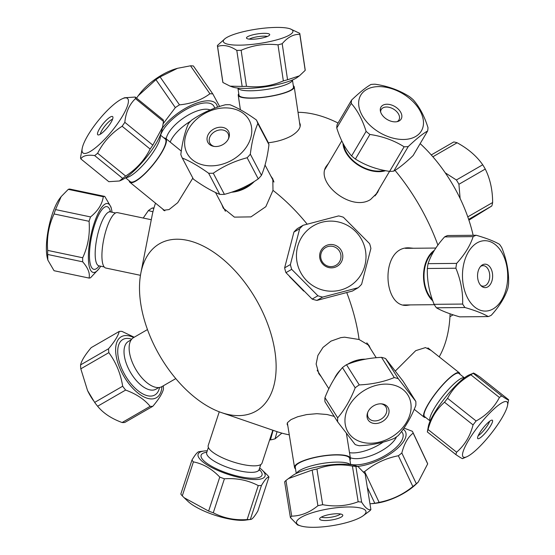 <?xml version="1.0" encoding="UTF-8"?>
<svg xmlns="http://www.w3.org/2000/svg" width="555" height="555" viewBox="0 0 555 555"><rect width="100%" height="100%" fill="white"/><g stroke="black" fill="none" stroke-linecap="round" stroke-linejoin="round"><path stroke-width="0.83" d="M326.111 166.611A28.742 18.475 -149.5 0 1 327.845 164.509M376.616 193.279A28.742 18.475 -149.5 0 1 376.179 194.583M408.91 304.924A28.742 18.475 -90.5 0 1 406.232 305.375M407.037 248.029A28.742 18.475 -90.5 0 1 408.383 248.3M318.667 373.411A28.742 22.054 147.8 0 0 320.804 375.992M368.7 345.793A28.742 22.054 147.8 0 0 367.972 344.038M363.324 359.619A23.241 17.836 147.8 0 0 363.469 359.217M287.157 423.527A28.742 7.014 170.8 0 0 287.532 423.992M164.037 210.095A28.742 7.014 -50.8 0 0 164.252 210.643M379.19 188.908L377.497 192.641L370.525 199.536C350.975 212.149 314.782 182.283 326.368 166.16L328.56 163.302M410.318 304.91L406.746 305.375C382.36 307.366 380.217 245.955 409.375 247.863L413.454 248.258M299.527 122.509L300.241 124.382C300.644 128.156 297.695 131.993 291.396 135.892C284.777 139.471 277.07 141.768 268.28 142.774M321.338 376.845L318.882 373.758L316.135 364.024L317.897 355.443L323.003 347.416L330.981 341.124L340.784 337.641L344.593 337.183L359.085 339.507L368.957 345.397L370.456 348.582M287.809 425.713L287.15 424.325L287.504 422.612L290.986 419.615L297.633 416.763L306.61 414.585L316.898 413.683L327.061 414.509L334.207 416.389M258.921 425.449L270.542 429.438M150.828 222.09L148.469 234.141M192.849 178.086L177.718 202.7L169.046 209.575L163.558 210.255L162.684 208.992M222.243 205.281A28.742 22.054 -27.8 0 0 223.408 208.416M273.497 180.403A28.742 22.054 -27.8 0 0 272.339 178.897M270.805 175.984L272.817 178.876L272.984 190.365L265.831 206.682L250.971 216.887L234.397 217.123L223.221 208.056L221.771 204.393M303.696 291.077L289.585 276.626M437.895 245.137A149.004 86.032 -120 0 0 395.007 170.371M338.057 123.037A149.004 86.032 -120 0 0 298.014 112.311M439.199 356.851A149.004 86.032 -120 0 0 450.077 313.797M473.137 235.292A111.756 64.519 -120 0 0 420.163 143.613M359.085 339.507A149.004 86.032 -120 0 0 346.75 292.603M269.917 429.223L276.168 431.367A149.004 86.032 -120 0 0 289.28 434.836M155.518 203.158A149.004 86.032 -120 0 0 151.966 216.242L150.696 222.735M307.158 224.165A149.004 86.032 -120 0 0 272.984 190.365M395.375 370.983L415.737 350.649L425.505 347.583L431.124 350.441M276.133 366.862A96.619 55.784 -120 0 0 214.639 252.865A96.619 55.784 -120 0 0 140.859 273.081A96.619 55.784 -120 0 0 221.396 412.573A96.619 55.784 -120 0 0 276.133 366.862M254.356 181.429A28.312 21.721 152.2 0 1 231.407 192.245M252.053 182.831A27.57 21.152 152.2 0 1 233.939 191.371M230.027 104.749A41.653 31.954 -27.8 0 0 225.385 104.77C213.078 107.989 201.791 113.144 191.524 120.234A41.653 31.954 -27.8 0 0 188.332 123.8C184.815 132.09 182.311 142.316 180.826 154.484A41.653 31.954 -27.8 0 0 182.283 158.022C190.046 161.158 198.829 166.229 208.631 173.236A41.653 31.954 -27.8 0 0 213.28 173.215C223.54 166.118 234.827 160.964 247.135 157.745A41.653 31.954 -27.8 0 0 250.326 154.186C251.803 142.018 254.308 131.792 257.832 123.501A41.653 31.954 -27.8 0 0 256.375 119.963C246.573 112.949 237.79 107.878 230.027 104.749M228.32 139.069A10.268 7.874 -27.8 0 0 228.056 133.533A10.268 7.874 -27.8 0 0 211.719 134.13A10.268 7.874 -27.8 0 0 209.894 143.1A10.268 7.874 -27.8 0 0 214.306 146.444M209.922 132.09A11.731 9.005 152.2 0 1 224.137 127.768A11.731 9.005 152.2 0 1 228.618 138.424A11.731 9.005 152.2 0 1 213.606 146.333A11.731 9.005 152.2 0 1 209.922 132.09M192.023 124.036A35.201 27.008 152.2 0 1 240.017 111.291A35.201 27.008 152.2 0 1 243.104 151.244A35.201 27.008 152.2 0 1 196.415 162.462A35.201 27.008 152.2 0 1 192.023 124.036M256.375 119.963L267.51 141.102A41.653 31.954 152.2 0 1 268.96 144.64C267.482 156.808 264.978 167.034 261.454 175.325A41.653 31.954 152.2 0 1 258.262 178.883C248.002 185.98 236.714 191.135 224.407 194.354A41.653 31.954 152.2 0 1 219.766 194.375C212.003 191.239 203.22 186.168 193.411 179.161L182.283 158.022M257.832 123.501L268.96 144.64M261.454 175.325L250.326 154.186M247.135 157.745L258.262 178.883M224.407 194.354L213.28 173.215M208.631 173.236L219.766 194.375M163.975 137.987A28.312 6.91 129.2 0 1 165.667 138.403A28.312 6.91 129.2 0 1 166.403 139.846A28.312 6.91 129.2 0 1 151.196 167.055A28.312 6.91 129.2 0 1 129.919 182.311A28.312 6.91 129.2 0 1 129.162 180.736M160.374 135.052L165.196 138.979A27.57 6.729 129.2 0 1 165.91 140.387A27.57 6.729 129.2 0 1 151.106 166.875A27.57 6.729 129.2 0 1 130.383 181.735L125.562 177.808M82.306 147.887L80.565 157.301A41.653 10.163 -50.8 0 0 80.808 158.876C82.861 155.691 87.482 154.595 94.662 155.587A41.653 10.163 -50.8 0 0 97.624 153.249C103.223 142.156 111.382 133.158 122.114 126.249A41.653 10.163 -50.8 0 0 124.826 122.336C125.805 112.346 129.35 104.437 135.469 98.63A41.653 10.163 -50.8 0 0 135.219 97.056L124.556 97.749L122.315 98.755A35.201 8.589 129.2 0 1 128.351 100.177A35.201 8.589 129.2 0 1 106.276 137.578A35.201 8.589 129.2 0 1 82.015 150.474A35.201 8.589 129.2 0 1 82.306 147.887A35.201 8.589 129.2 0 1 98.554 120.262A35.201 8.589 129.2 0 1 122.315 98.755M97.5 134.185A11.731 2.865 129.2 0 1 104.361 122.273A11.731 2.865 129.2 0 1 112.866 116.945A11.731 2.865 129.2 0 1 107.434 127.49A11.731 2.865 129.2 0 1 98.207 134.948A11.731 2.865 129.2 0 1 97.5 134.185M112.575 119.207A10.268 2.504 -50.8 0 0 105.179 125.659A10.268 2.504 -50.8 0 0 100.365 134.206M135.219 97.056L163.232 119.866A41.653 10.163 129.2 0 1 163.475 121.441L162.525 127.255L152.84 145.146A41.653 10.163 129.2 0 1 150.127 149.059C144.529 160.152 136.37 169.15 125.638 176.06A41.653 10.163 129.2 0 1 122.676 178.398L119.485 180.986L108.822 181.686L80.808 158.876M119.485 180.986L121.725 179.987A35.201 8.589 -50.8 0 0 145.486 158.48A35.201 8.589 -50.8 0 0 161.734 130.855L162.525 127.255M135.469 98.63L163.475 121.441M152.84 145.146L124.826 122.336M122.114 126.249L150.127 149.059M125.638 176.06L97.624 153.249M94.662 155.587L122.676 178.398M151.286 219.731L117.438 212.62A28.312 7.909 101.9 0 0 103.875 238.699A28.312 7.909 101.9 0 0 105.79 268.03L140.464 275.322M89.064 278.069L54.057 270.715L47.841 260.073L47.688 254.474L82.688 261.828C88.023 267.912 90.146 273.331 89.064 278.069A41.653 11.634 101.9 0 0 90.534 277.764L99.005 268.745A35.201 9.83 -78.1 0 1 88.391 258.755A35.201 9.83 -78.1 0 1 97.68 214.313A35.201 9.83 -78.1 0 1 111.506 209.235A35.201 9.83 -78.1 0 1 112.061 212.253M47.688 254.474A41.653 11.634 -78.1 0 1 47.688 250.402C46.599 237.582 48.729 225.427 54.057 213.946A41.653 11.634 -78.1 0 1 55.535 209.575L61.161 196.616L59.815 198.371A35.201 9.83 101.9 0 0 46.391 249.923A35.201 9.83 101.9 0 0 47.307 257.888L47.841 260.073M61.161 196.616L68.279 189.359A41.653 11.634 -78.1 0 1 69.757 189.054L104.756 196.408A41.653 11.634 101.9 0 0 103.285 196.713C102.245 204.129 97.992 210.865 90.534 216.929A41.653 11.634 101.9 0 0 89.064 221.299C90.146 234.127 88.023 246.281 82.688 257.763A41.653 11.634 101.9 0 0 82.688 261.828M111.506 209.235L110.972 207.05L104.756 196.408M100.726 266.206A35.201 9.83 -78.1 0 1 99.005 268.745M82.688 257.763L47.688 250.402M68.279 189.359L103.285 196.713M90.534 216.929L55.535 209.575M54.057 213.946L89.064 221.299M133.637 337.558A28.312 14.041 60 0 0 135.628 369.096A28.312 14.041 60 0 0 161.949 386.592A35.201 17.455 -120 0 1 139.548 394.258A35.201 17.455 -120 0 1 115.835 353.549A35.201 17.455 -120 0 1 133.658 337.544L147.47 329.566M122.676 386.225L94.662 402.396L87.544 390.553L80.808 368.832L108.822 352.654C116.009 362.36 120.629 373.55 122.676 386.225A41.653 20.66 60 0 0 125.638 390.068C136.37 394.015 144.529 399.44 150.127 406.35A41.653 20.66 60 0 0 152.84 406.274C158.952 399.031 162.497 393.273 163.475 389A41.653 20.66 60 0 0 163.302 385.808M152.84 406.274L124.826 422.452A41.653 20.66 -120 0 1 122.114 422.528C111.382 418.581 103.223 413.149 97.624 406.239A41.653 20.66 -120 0 1 94.662 402.396M97.624 406.239L125.638 390.068M80.808 368.832A41.653 20.66 -120 0 1 80.565 364.906C81.543 360.632 85.088 354.874 91.2 347.631L119.214 331.453C118.236 335.733 114.691 341.491 108.572 348.734A41.653 20.66 60 0 0 108.822 352.654M87.544 390.553L87.697 390.859A35.201 17.455 60 0 0 92.817 399.725L93.254 400.377M134.206 337.225L121.927 331.377A41.653 20.66 60 0 0 119.214 331.453M150.127 406.35L122.114 422.528M108.572 348.734L80.565 364.906M219.26 411.796L208.229 445.464A28.312 7.909 18.1 0 0 224.275 458.61A28.312 7.909 18.1 0 0 255.154 465.832A28.312 7.909 18.1 0 0 262.043 463.092L272.81 430.215M199.467 451.645C197.982 451.333 195.485 454.136 191.961 460.053L180.826 494.047A41.653 11.634 -161.9 0 0 182.283 495.872L193.411 461.878C203.22 463.834 212.003 468.906 219.766 477.092A41.653 11.634 18.1 0 0 224.407 478.792C236.714 477.938 248.002 480.207 258.262 485.59A41.653 11.634 18.1 0 0 261.454 485.465C264.978 479.548 267.482 476.745 268.96 477.057A41.653 11.634 18.1 0 0 267.51 475.233L262.015 469.912A35.201 9.83 -161.9 0 1 256.466 479.527A35.201 9.83 -161.9 0 1 210.511 466.873A35.201 9.83 -161.9 0 1 204.219 450.986A35.201 9.83 -161.9 0 1 207.279 450.771M191.961 460.053A41.653 11.634 18.1 0 0 193.411 461.878M259.678 467.927A35.201 9.83 -161.9 0 1 262.015 469.912M184.177 497.745L187.777 501.193A35.201 9.83 18.1 0 0 243.104 520.319A35.201 9.83 18.1 0 0 245.574 520.118L250.326 519.459A41.653 11.634 -161.9 0 1 247.135 519.584C234.827 520.43 223.54 518.162 213.28 512.778A41.653 11.634 -161.9 0 1 208.631 511.086L184.177 497.745L182.283 495.872M268.96 477.057L257.832 511.051C254.308 516.969 251.803 519.771 250.326 519.459L261.454 485.465M219.766 477.092L208.631 511.086M213.28 512.778L224.407 478.792M258.262 485.59L247.135 519.584M295.517 468.871A28.312 6.91 -9.2 0 1 294.532 467.435A28.312 6.91 -9.2 0 1 315.434 457.23A28.312 6.91 -9.2 0 1 350.434 458.423A28.312 6.91 -9.2 0 1 349.948 460.095M296.259 473.457L295.267 467.317A27.57 6.729 -9.2 0 1 315.615 457.382A27.57 6.729 -9.2 0 1 349.699 458.541L350.684 464.681M322.455 510.052A35.201 8.589 -9.2 0 1 357.663 507.492A35.201 8.589 -9.2 0 1 363.095 515.796A35.201 8.589 -9.2 0 1 337.96 524.648A35.201 8.589 -9.2 0 1 300.539 525.876A35.201 8.589 -9.2 0 1 322.455 510.052M363.095 515.796L369.595 510.995A41.653 10.163 170.8 0 0 370.9 509.615C368.333 510.385 365.245 507.881 361.624 502.115A41.653 10.163 170.8 0 0 358.169 501.762C346.861 506.007 335.033 506.979 322.67 504.689A41.653 10.163 170.8 0 0 317.911 505.716C309.697 512.466 300.963 515.942 291.694 516.15A41.653 10.163 170.8 0 0 290.39 517.531L297.549 524.933L300.539 525.876M334.145 519.501A11.731 2.865 -9.2 0 1 319.694 518.578A11.731 2.865 -9.2 0 1 330.766 514.312A11.731 2.865 -9.2 0 1 342.615 514.88A11.731 2.865 -9.2 0 1 334.145 519.501M321.414 517.08A10.268 2.504 170.8 0 0 333.382 516.774A10.268 2.504 170.8 0 0 340.506 513.999M290.39 517.531L284.639 481.865A41.653 10.163 -9.2 0 1 285.95 480.484L288.427 478.597L312.16 470.057A41.653 10.163 -9.2 0 1 316.926 469.024C328.227 464.778 340.062 463.807 352.418 466.096A41.653 10.163 -9.2 0 1 355.873 466.45L357.989 466.554L365.155 473.949L370.9 509.615M357.989 466.554L355.006 465.603A35.201 8.589 170.8 0 0 315.559 467.254A35.201 8.589 170.8 0 0 292.45 475.69L288.427 478.597M291.694 516.15L285.95 480.484M312.16 470.057L317.911 505.716M322.67 504.689L316.926 469.024M352.418 466.096L358.169 501.762M361.624 502.115L355.873 466.45M334.297 378.794A28.312 21.721 -32.2 0 1 340.93 369.457M347.499 364.323A28.312 21.721 -32.2 0 1 365.523 359.182M351.253 362.949A27.57 21.152 -32.2 0 1 361.7 359.966M394.265 438.394A41.653 31.954 147.8 0 0 398.317 435.508C405.317 427.35 411.158 417.339 415.82 405.483A41.653 31.954 147.8 0 0 415.82 401.418L398.317 378.746A41.653 31.954 147.8 0 0 394.265 377.56C383.755 381.868 372.086 384.317 359.245 384.92A41.653 31.954 147.8 0 0 355.193 387.806C350.524 399.669 344.69 409.68 337.683 417.832A41.653 31.954 147.8 0 0 337.683 421.897L355.193 444.569A41.653 31.954 147.8 0 0 359.245 445.755C372.086 445.152 383.755 442.696 394.265 438.394M344.953 420.628A35.201 27.008 -32.2 0 1 379.016 384.747A35.201 27.008 -32.2 0 1 411.047 408.459A35.201 27.008 -32.2 0 1 377.039 442.613A35.201 27.008 -32.2 0 1 344.953 420.628M389.055 411.359A11.731 9.005 -32.2 0 1 376.318 423.5A11.731 9.005 -32.2 0 1 367.535 412.941A11.731 9.005 -32.2 0 1 381.889 403.894A11.731 9.005 -32.2 0 1 389.055 411.359M367.785 412.282A10.268 7.874 147.8 0 0 368.471 417.776A10.268 7.874 147.8 0 0 379.315 420.017A10.268 7.874 147.8 0 0 386.807 410.27A10.268 7.874 147.8 0 0 385.843 406.829A10.268 7.874 147.8 0 0 381.181 403.839M337.683 421.897L324.946 401.688A41.653 31.954 -32.2 0 1 324.946 397.623C329.615 385.76 335.449 375.756 342.449 367.597A41.653 31.954 -32.2 0 1 346.507 364.711C357.011 360.403 368.68 357.954 381.521 357.351A41.653 31.954 -32.2 0 1 385.572 358.537L403.083 381.202L415.82 401.418M337.683 417.832L324.946 397.623M342.449 367.597L355.193 387.806M359.245 384.92L346.507 364.711M381.521 357.351L394.265 377.56M398.317 378.746L385.572 358.537M370.9 248.46A41.653 40.987 60 0 0 369.595 243.659L343.378 217.234A41.653 40.987 60 0 0 338.619 215.916L303.12 225.275A41.653 40.987 60 0 0 299.665 228.757L290.39 264.541A41.653 40.987 60 0 0 291.694 269.341L317.911 295.766A41.653 40.987 60 0 0 322.67 297.085L358.169 287.726A41.653 40.987 60 0 0 361.624 284.243L370.9 248.46M322.455 289.967A35.201 34.632 -120 0 1 297.841 245.851A35.201 34.632 -120 0 1 341.984 222.985A35.201 34.632 -120 0 1 364.6 266.483A35.201 34.632 -120 0 1 322.455 289.967M334.145 244.901A11.731 11.544 -120 0 1 339.473 264.492A11.731 11.544 -120 0 1 320.041 259.116A11.731 11.544 -120 0 1 334.145 244.901M333.382 246.538A10.268 10.101 60 0 0 322.08 261.447A10.268 10.101 60 0 0 340.874 255.133A10.268 10.101 60 0 0 333.382 246.538M358.169 287.726L352.418 291.049L316.926 300.401A41.653 40.987 -120 0 1 312.16 299.083L285.95 272.658A41.653 40.987 -120 0 1 284.639 267.857L293.921 232.073A41.653 40.987 -120 0 1 297.376 228.591L303.12 225.275M316.926 300.401L322.67 297.085M317.911 295.766L312.16 299.083M285.95 272.658L291.694 269.341M290.39 264.541L284.639 267.857M293.921 232.073L299.665 228.757M385.6 170.683A28.312 18.19 -149.5 0 1 358.308 165.175A28.312 18.19 -149.5 0 1 342.962 143.211M384.254 170.413A27.57 17.711 -149.5 0 1 358.821 164.932A27.57 17.711 -149.5 0 1 343.767 144.695M375.118 84.214A41.653 26.765 30.5 0 0 370.983 84.464C365.849 87.412 359.397 92.609 351.606 100.06L337.107 124.639A41.653 26.765 -149.5 0 0 336.76 127.997L351.26 103.417C357.538 110.473 362.491 119.79 366.113 131.355A41.653 26.765 30.5 0 0 369.894 134.463C382.638 136.322 394.043 140.436 404.123 146.797A41.653 26.765 30.5 0 0 408.258 146.548C416.042 139.097 422.501 133.901 427.634 130.952A41.653 26.765 30.5 0 0 427.981 127.594C424.36 116.03 419.407 106.72 413.128 99.657A41.653 26.765 30.5 0 0 409.34 96.549C399.26 90.188 387.855 86.074 375.118 84.214M427.634 130.952L413.128 155.539C405.344 162.99 398.885 168.186 393.759 171.127A41.653 26.765 -149.5 0 1 389.624 171.384C376.887 169.525 365.474 165.411 355.394 159.042A41.653 26.765 -149.5 0 1 351.606 155.934C345.328 148.879 340.381 139.562 336.76 127.997M423.396 124.702A35.201 22.616 -149.5 0 1 387.64 136.426A35.201 22.616 -149.5 0 1 358.946 99.997A35.201 22.616 -149.5 0 1 394.501 89.667A35.201 22.616 -149.5 0 1 423.396 124.702M351.606 100.06A41.653 26.765 30.5 0 0 351.26 103.417M380.293 109.162A11.731 7.541 -149.5 0 1 395.986 107.247A11.731 7.541 -149.5 0 1 398.053 121.406A11.731 7.541 -149.5 0 1 387.237 119.54A11.731 7.541 -149.5 0 1 380.376 110.979A11.731 7.541 -149.5 0 1 380.293 109.162M397.047 121.677A10.268 6.598 30.5 0 0 398.92 119.942A10.268 6.598 30.5 0 0 393.433 109.044A10.268 6.598 30.5 0 0 381.236 109.508A10.268 6.598 30.5 0 0 380.654 111.326A10.268 6.598 30.5 0 0 380.626 111.992M393.759 171.127L408.258 146.548M404.123 146.797L389.624 171.384M355.394 159.042L369.894 134.463M366.113 131.355L351.606 155.934M293.311 85.699A28.312 5.876 171.6 0 1 294.24 86.913A28.312 5.876 171.6 0 1 267.101 96.875A28.312 5.876 171.6 0 1 238.234 95.231A28.312 5.876 171.6 0 1 238.775 93.795M237.942 88.078A27.57 5.716 -8.4 0 0 266.005 89.508A27.57 5.716 -8.4 0 0 292.443 79.982L293.505 87.017A27.57 5.716 171.6 0 1 267.08 96.723A27.57 5.716 171.6 0 1 238.969 95.12L237.928 88.078M246.482 86.316L241.134 50.276C252.927 45.163 265.214 43.352 278 44.844L283.348 80.891C271.555 86.004 259.261 87.815 246.482 86.316A41.653 8.637 171.6 0 1 242.153 86.434L230.124 86.157L222.923 82.501A41.653 8.637 171.6 0 1 222.791 82.05L217.435 46.003A41.653 8.637 -8.4 0 0 217.567 46.453C223.492 44.462 229.902 45.774 236.805 50.387A41.653 8.637 -8.4 0 0 241.134 50.276M236.805 50.387L242.153 86.434M239.933 32.565A35.201 7.305 171.6 0 1 290.092 28.818A35.201 7.305 171.6 0 1 274.461 40.473A35.201 7.305 171.6 0 1 235.299 45.094A35.201 7.305 171.6 0 1 225.323 38.434A35.201 7.305 171.6 0 1 239.933 32.565M278 44.844A41.653 8.637 -8.4 0 0 282.204 43.706C287.587 37.275 293.463 34.153 299.832 34.341A41.653 8.637 -8.4 0 0 299.839 33.765A41.653 8.637 -8.4 0 0 299.707 33.314L290.092 28.818M225.323 38.434L217.442 45.434A41.653 8.637 -8.4 0 0 217.435 46.003M264.159 37.518A11.731 2.435 171.6 0 1 246.628 38.288A11.731 2.435 171.6 0 1 257.742 33.869A11.731 2.435 171.6 0 1 269.668 34.861A11.731 2.435 171.6 0 1 264.159 37.518M267.385 36.443A10.268 2.13 -8.4 0 0 258.151 36.63A10.268 2.13 -8.4 0 0 249.271 39.127M299.839 33.765L305.188 69.812A41.653 8.637 171.6 0 1 305.188 70.381L299.416 75.834L287.552 79.747A41.653 8.637 171.6 0 1 283.348 80.891M230.124 86.157L232.538 86.996A35.201 7.305 -8.4 0 0 280.885 83.729A35.201 7.305 -8.4 0 0 297.3 77.381L299.416 75.834M222.923 82.501L217.567 46.453M287.552 79.747L282.204 43.706M299.832 34.341L305.188 70.381M190.615 121.177A28.312 11.551 145.2 0 0 170.191 142.087M179.473 104.853L160.083 76.916L177.524 68.293L190.518 65.809L209.908 93.753C201.541 100.011 191.392 103.716 179.473 104.853A41.653 16.99 145.2 0 0 175.331 107.615L163.184 123.689M136.53 98.124L138.278 95.689L155.941 79.67A41.653 16.99 -34.8 0 1 160.083 76.916M155.941 79.67L175.331 107.615M190.518 65.809A41.653 16.99 -34.8 0 1 193.417 65.996L212.808 93.934A41.653 16.99 145.2 0 0 209.908 93.753M177.524 68.293L176.053 68.723A35.201 14.361 145.2 0 0 139.43 94.142L138.278 95.689M219.613 106.47L212.808 93.934M162.324 128.191A35.201 14.361 -34.8 0 1 208.049 100.816A35.201 14.361 -34.8 0 1 217.373 107.219M143.232 218.039L148.386 210.581L152.951 211.767M148.386 210.581A41.653 35.118 -75.5 0 1 152.195 208.035L153.985 207.91M153.825 208.458L152.195 208.035M281.885 433.136L275.072 438.818A41.653 35.118 -164.5 0 1 270.445 439.921L269.654 439.851M273.109 430.319L270.445 439.921M275.072 438.818L277.056 431.672M349.504 452.672A28.312 11.551 -25.2 0 0 360.41 452.061A28.312 11.551 -25.2 0 0 383.221 442.099M372.551 503.649L375.645 503.274A35.201 14.361 -25.2 0 0 380.355 502.497A35.201 14.361 -25.2 0 0 415.973 484.272L418.179 482.156L416.333 483.759A41.653 16.99 154.8 0 1 412.858 486.52C402.944 494.616 391.698 499.902 379.127 502.365A41.653 16.99 154.8 0 1 374.798 503.274L369.97 503.815M363.712 471.819A41.653 16.99 -25.2 0 0 364.628 471.597C374.542 463.501 385.787 458.215 398.358 455.752A41.653 16.99 -25.2 0 0 401.834 452.998C404.283 443.556 408.064 436.931 413.177 433.122A41.653 16.99 -25.2 0 0 412.795 432.123L427.294 462.884A41.653 16.99 154.8 0 1 427.676 463.89L418.179 482.156M412.795 432.123A41.653 16.99 -25.2 0 0 412.323 431.277L403.991 428.085M403.214 429.188A35.201 14.361 154.8 0 1 397.574 448.273A35.201 14.361 154.8 0 1 362.956 465.576A35.201 14.361 154.8 0 1 357.607 466.429M367.327 487.415L374.798 503.274M379.127 502.365L364.628 471.597M398.358 455.752L412.858 486.52M416.333 483.759L401.834 452.998M413.177 433.122L427.676 463.89M425.616 417.415A28.312 5.876 -51.6 0 1 424.11 417.166A28.312 5.876 -51.6 0 1 432.435 397.595A28.312 5.876 -51.6 0 1 454.205 374.257A28.312 5.876 -51.6 0 1 459.311 372.821A28.312 5.876 -51.6 0 1 459.901 374.237M464.417 377.844A27.57 5.716 128.4 0 0 459.589 379.342A27.57 5.716 128.4 0 0 438.644 401.716A27.57 5.716 128.4 0 0 430.153 420.995L424.568 416.583A27.57 5.716 -51.6 0 1 432.678 397.526A27.57 5.716 -51.6 0 1 453.872 374.798A27.57 5.716 -51.6 0 1 458.853 373.404L464.431 377.83M501.748 395.951L473.207 373.293C472.874 372.481 475.163 373.744 480.068 377.081L508.602 399.739C508.935 400.55 506.646 399.288 501.748 395.951A41.653 8.644 128.4 0 0 499.417 397.477C494.269 407.391 486.499 415.223 476.121 420.981A41.653 8.644 128.4 0 0 473.054 424.908C470.189 436.084 464.708 445.179 456.612 452.2L428.071 429.542C430.937 418.366 436.417 409.271 444.513 402.243A41.653 8.644 -51.6 0 1 447.58 398.323C452.727 388.41 460.497 380.577 470.883 374.812A41.653 8.644 -51.6 0 1 473.207 373.293L469.1 374.937A35.201 7.305 128.4 0 0 466.373 376.463A35.201 7.305 128.4 0 0 443.154 400.231A35.201 7.305 128.4 0 0 428.384 426.219L427.329 431.943L455.87 454.6C460.775 457.937 463.057 459.2 462.731 458.388M456.612 452.2A41.653 8.644 128.4 0 0 455.87 454.6M427.329 431.943A41.653 8.644 -51.6 0 1 428.071 429.542M500.624 403.651A35.201 7.305 -51.6 0 1 507.548 405.462A35.201 7.305 -51.6 0 1 492.139 432.283A35.201 7.305 -51.6 0 1 468.607 455.815A35.201 7.305 -51.6 0 1 466.838 456.744A35.201 7.305 -51.6 0 1 470.127 437.798A35.201 7.305 -51.6 0 1 500.624 403.651M508.602 399.739L507.548 405.462M479.915 438.034A11.731 2.435 -51.6 0 1 477.619 438.374A11.731 2.435 -51.6 0 1 483.183 427.926A11.731 2.435 -51.6 0 1 492.098 420.128A11.731 2.435 -51.6 0 1 489.323 427.794A11.731 2.435 -51.6 0 1 479.915 438.034M478.209 435.661A10.268 2.13 128.4 0 0 478.618 435.411A10.268 2.13 128.4 0 0 485.098 428.855A10.268 2.13 128.4 0 0 489.593 421.321M444.513 402.243L473.054 424.908M476.121 420.981L447.58 398.323M470.883 374.812L499.417 397.477M432.81 300.872A28.312 18.19 -90.5 0 1 424.027 269.418A28.312 18.19 -90.5 0 1 434.433 250.263M432.352 299.582A27.57 17.711 -90.5 0 1 424.492 269.598A27.57 17.711 -90.5 0 1 433.552 251.727M488.254 316.586A41.653 26.765 89.5 0 0 491.321 315.226C499.438 306.277 504.946 297.355 507.832 288.454A41.653 26.765 89.5 0 0 508.588 283.626C508.949 271.652 506.687 259.712 501.817 247.787A41.653 26.765 89.5 0 0 499.5 244.325C494.359 241.279 486.596 238.261 476.225 235.258A41.653 26.765 89.5 0 0 473.151 236.624C470.265 245.525 464.764 254.447 456.64 263.396A41.653 26.765 89.5 0 0 455.891 268.225C460.761 280.143 463.016 292.09 462.655 304.057A41.653 26.765 89.5 0 0 464.972 307.525C475.351 310.522 483.107 313.54 488.254 316.586L459.713 316.856C449.335 313.859 441.579 310.835 436.431 307.789A41.653 26.765 -90.5 0 1 434.114 304.327C429.244 292.409 426.989 280.462 427.35 268.495A41.653 26.765 -90.5 0 1 428.099 263.66C430.992 254.766 436.494 245.844 444.617 236.895A41.653 26.765 -90.5 0 1 447.684 235.528L476.225 235.258M463.106 267.337A35.201 22.616 -90.5 0 1 491.064 242.029A35.201 22.616 -90.5 0 1 506.722 286.484A35.201 22.616 -90.5 0 1 479.125 309.766A35.201 22.616 -90.5 0 1 463.106 267.337M492.424 278.756A11.731 7.541 -90.5 0 1 481.539 286.2A11.731 7.541 -90.5 0 1 477.55 275.967A11.731 7.541 -90.5 0 1 481.345 265.665A11.731 7.541 -90.5 0 1 489.621 266.573A11.731 7.541 -90.5 0 1 492.424 278.756M480.783 285.471A10.268 6.598 89.5 0 0 483.238 286.179A10.268 6.598 89.5 0 0 489.559 278.416A10.268 6.598 89.5 0 0 483.051 265.651A10.268 6.598 89.5 0 0 480.609 266.407M436.431 307.789L464.972 307.525M462.655 304.057L434.114 304.327M427.35 268.495L455.891 268.225M456.64 263.396L428.099 263.66M444.617 236.895L473.151 236.624M468.642 219.364L491.799 205.988L468.906 220.155M431.256 154.942L453.74 141.955A41.653 24.045 60 0 1 457.126 142.774C468.066 148.712 476.599 156.045 482.718 164.78A41.653 24.045 60 0 1 485.264 169.06C490.134 178.821 492.59 189.976 492.639 202.526A41.653 24.045 60 0 1 491.799 205.988M492.639 202.526L467.782 216.873M460.123 198.489L458.923 184.267A41.653 24.045 -120 0 0 456.377 179.987L445.228 172.799M458.923 184.267L485.264 169.06M482.718 164.78L456.377 179.987M432.865 156.774L457.126 142.774M125.909 177.572A27.57 6.729 -50.8 0 0 146.999 160.52A27.57 6.729 -50.8 0 0 160.298 135.815A27.57 6.729 -50.8 0 0 160.215 135.434M104.18 266.934L98.929 265.831A27.57 7.701 -78.1 0 1 97.069 237.269A27.57 7.701 -78.1 0 1 110.272 211.878L115.516 212.981M110.535 211.934A32.023 8.942 101.9 0 0 97.978 216.339A32.023 8.942 101.9 0 0 89.473 256.798A32.023 8.942 101.9 0 0 99.199 265.887M158.806 387.543L155.962 389.187A27.57 13.674 -120 0 1 130.342 372.148A27.57 13.674 -120 0 1 128.399 341.443L131.237 339.799M131.688 339.209A32.023 15.887 60 0 0 125.069 375.187A32.023 15.887 60 0 0 159.542 387.452M259.046 470.536L259.102 469.669A27.57 7.701 -161.9 0 1 252.4 472.34A27.57 7.701 -161.9 0 1 222.333 465.305A27.57 7.701 -161.9 0 1 206.71 452.505L208.382 447.413M206.793 452.249A32.023 8.942 18.1 0 0 212.343 466.679A32.023 8.942 18.1 0 0 254.218 478.23A32.023 8.942 18.1 0 0 259.192 469.412M350.274 464.625A27.57 6.729 170.8 0 0 316.766 464.521A27.57 6.729 170.8 0 0 296.627 473.276M166.222 138.854A27.57 11.246 -34.8 0 1 184.669 117.244A27.57 11.246 -34.8 0 1 210.151 109.98M214.598 108.211A32.023 13.063 145.2 0 0 189.054 107.906A32.023 13.063 145.2 0 0 160.603 135.24M396.52 436.854A27.57 11.246 154.8 0 1 363.546 457.826A27.57 11.246 154.8 0 1 350.316 457.715M350.642 464.396A32.023 13.063 -25.2 0 0 363.92 463.883A32.023 13.063 -25.2 0 0 394.556 448.905A32.023 13.063 -25.2 0 0 401.48 431.54M453.137 314.824L449.945 316.669M221.396 412.573L259.691 425.713M140.859 273.081L148.629 233.336M215.506 192.488L225.399 211.282M265.026 165.001L273.983 182.019M235.486 191.704L235.202 191.163M129.919 182.311L164.884 210.789M165.667 138.403L181.284 151.12M109.488 211.497L110.272 211.878M98.929 265.831L98.395 265.637M161.949 386.592L175.782 378.6M259.102 469.669L260.774 464.57M206.71 452.505L206.606 453.067M204.219 450.986L199.134 451.652M350.434 458.423L346.403 433.448M294.532 467.435L287.358 422.91M376.228 357.739L366.82 342.81M328.844 388.75L317.183 370.254M356.553 360.362L356.879 360.882M341.79 140.866L324.994 169.337M389.534 171.37L375.069 195.894M369.255 170.232L369.519 169.788M351.572 159.798L351.835 159.361M238.234 95.231L240.391 109.751M294.24 86.913L300.13 126.533M459.311 372.821L427.94 347.916M424.11 417.166L414.217 409.319M466.838 456.744L462.669 458.583M435.855 248.043L405.344 248.335M434.329 304.688L403.312 304.973M424.852 286.727L425.366 286.727M424.658 266.199L425.172 266.192"/></g></svg>
